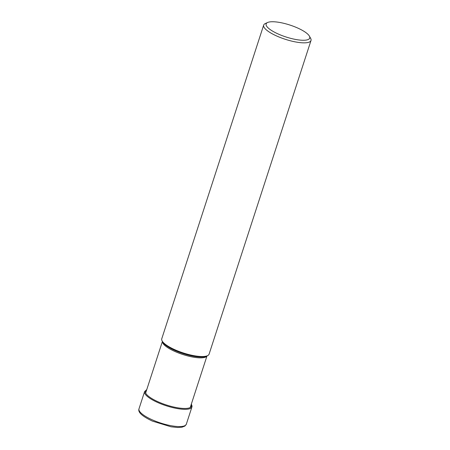 <?xml version="1.0" encoding="UTF-8"?>
<svg xmlns="http://www.w3.org/2000/svg" width="450" height="450" viewBox="0 0 450 450"><rect width="100%" height="100%" fill="white"/><g stroke="black" fill="none" stroke-linecap="round" stroke-linejoin="round"><path stroke-width="0.67" d="M311.006 40.483L209.087 354.161A24.885 6.817 -162 0 1 207.506 355.691A24.885 6.817 -162 0 1 175.118 349.836A24.885 6.817 -162 0 1 162.129 340.948A24.885 6.817 -162 0 1 161.752 338.782L263.672 25.104A24.885 6.817 18 0 0 277.043 36.157A24.885 6.817 18 0 0 311.006 40.483A24.885 6.817 18 0 0 310.624 38.318L309.375 36.09A22.927 6.283 18 0 0 297.411 27.906A22.927 6.283 18 0 0 267.576 22.511A22.927 6.283 18 0 0 278.432 34.099A22.927 6.283 18 0 0 301.365 40.202A22.927 6.283 18 0 0 309.375 36.09M267.576 22.511L265.252 23.574A24.885 6.817 18 0 0 263.672 25.104M186.328 424.204A24.885 6.817 -162 0 1 152.364 419.878A24.885 6.817 -162 0 1 138.994 408.825C138.201 411.064 139.028 414.771 152.376 421.099L171.011 426.797L177.694 427.5L182.014 427.196L184.933 426.049L186.328 424.204L191.931 406.957A24.885 6.817 18 0 1 157.967 402.626A24.885 6.817 18 0 1 144.596 391.573L138.994 408.825M146.689 389.824A24.232 6.638 18 0 0 158.428 401.946A24.232 6.638 18 0 0 182.379 408.375A24.232 6.638 18 0 0 191.273 404.308M162.433 341.483A23.439 6.418 18 0 0 175.072 351.551A23.439 6.418 18 0 0 175.095 351.557A23.439 6.418 18 0 0 206.949 355.944M207.506 355.691L206.336 356.231A23.895 6.548 -162 0 1 175.236 350.606A23.895 6.548 -162 0 1 175.208 350.595A23.895 6.548 -162 0 1 162.765 342.073L162.129 340.948M146.773 389.576L144.596 391.573M191.351 404.061L192.054 406.142L191.931 406.957M162.411 341.443L145.648 393.036M206.989 355.928L190.226 407.52"/></g></svg>
